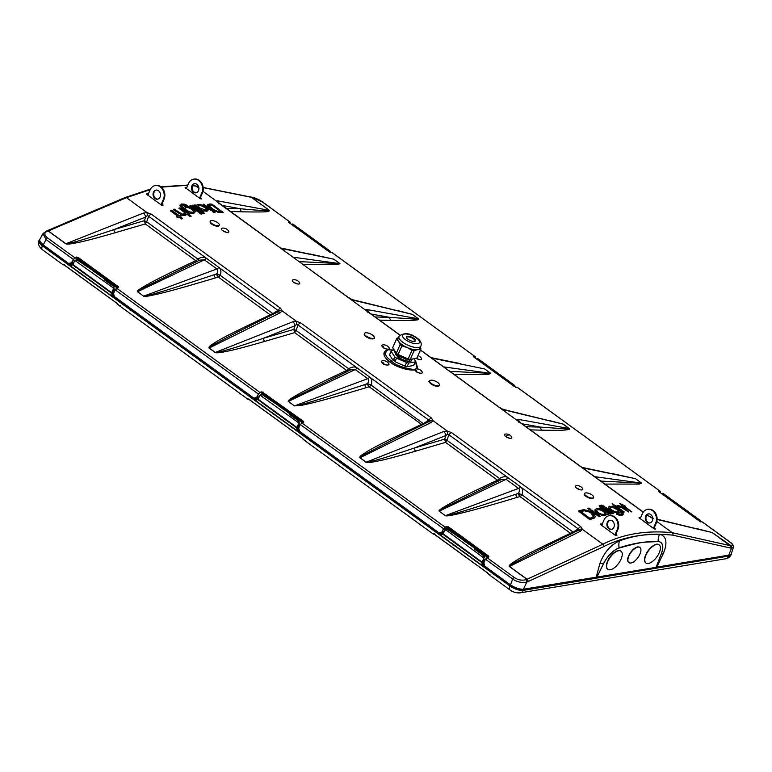 <?xml version="1.0" encoding="UTF-8"?>
<svg xmlns="http://www.w3.org/2000/svg" width="772" height="772" viewBox="0 0 772 772"><rect width="100%" height="100%" fill="white"/><g stroke="black" fill="none" stroke-linecap="round" stroke-linejoin="round"><path stroke-width="1.16" d="M672.73 535.15A1.843 1.583 -79.6 0 0 672.267 532.719L656.837 521.486M652.736 518.504L647.853 515.532A4.613 2.133 -54 0 1 648.326 515.715L647.081 514.818M643.23 512.164L498.442 406.834A4.613 2.133 -54 0 1 498.915 407.018L420.499 349.977M368.543 312.168A4.613 4.082 100.2 0 0 366.854 309.514L365.793 309.755A4.613 4.487 -9.4 0 1 367.655 311.685L347.583 297.075A4.613 2.133 -54 0 1 348.047 297.268L217.916 202.525L218.544 203.769M347.583 297.075L202.988 191.302M198.886 188.32L195.905 186.149L198.558 186.689M150.53 189.063L125.344 197.449A1.843 1.283 67.9 0 1 126.483 197.661L150.222 189.661M161.396 187.142L187.75 185.261M192.537 185.685L195.905 186.149A1.843 1.612 101.4 0 0 195.345 185.907L198.51 186.544M43.058 233.511L39.739 239.523L39.777 241.279L43.058 244.84L68.679 263.474L71.4 262.769L74.72 257.694L73.736 259.488L73.205 259.296L46.002 239.513L43.058 233.511L47.063 230.78A1.843 1.332 70 0 1 48.192 231.002L65.774 243.798A3.464 1.602 126 0 0 65.909 243.74L48.327 230.953L126.483 197.661L146.941 212.561L151.206 214.114A4.613 2.133 126 0 0 148.591 216.276L206.317 258.215C204.194 256.719 201.444 256.951 198.037 258.919L197.844 259.035A3.464 1.602 -54 0 1 195.808 260.695L145.271 223.928L146.776 221.612A2.306 0.55 18.8 0 1 144.393 220.686L145.271 223.928L115.414 232.671A3.464 2.384 73.7 0 1 113.87 229.622L145.628 217.067L147.23 215.61L148.591 216.276L146.776 221.612M151.206 214.114L280.535 308.192L282.098 310.875L296.361 321.258L300.626 322.821A4.613 2.133 126 0 0 298.011 324.983L357.156 367.954C355.043 366.459 352.283 366.7 348.886 368.659L348.693 368.784A3.464 1.602 -54 0 1 346.657 370.435L294.692 332.635L296.197 330.31A2.306 0.55 18.8 0 1 293.814 329.393L294.692 332.635L264.835 341.378A3.464 2.384 73.7 0 1 263.291 338.329L295.049 325.765L296.651 324.317L298.011 324.983L296.197 330.31M300.626 322.821L431.394 417.951L432.957 420.624L447.22 431.017L451.485 432.571A4.613 2.133 126 0 0 448.87 434.732L508.005 477.704C505.892 476.208 503.132 476.44 499.735 478.399L499.542 478.524A3.464 1.602 -54 0 1 497.506 480.184L445.55 442.385L447.056 440.069A2.306 0.55 18.8 0 1 444.672 439.143L445.55 442.385L415.693 451.128A3.464 2.384 73.7 0 1 414.149 448.088L445.907 435.524L447.509 434.067L448.87 434.732L447.056 440.069M451.485 432.571L580.814 526.658L582.377 529.331L602.845 544.231L527.083 579.251L509.501 566.465A3.464 1.602 -54 0 1 509.366 566.513L526.948 579.309A1.843 1.351 68.7 0 1 527.816 581.683L528.029 581.596A1.843 1.293 -114.8 0 0 527.083 579.251M657.117 519.189L712.151 532.564L730.061 545.592L672.267 532.719C646.415 530.084 623.274 533.925 602.845 544.231A1.843 1.293 -114.8 0 1 603.791 546.576L528.029 581.596M418.038 369.026L414.969 360.186M390.207 362.232C394 365.021 405.705 371.207 415.558 369.836C403.495 369.093 395.1 366.526 390.381 362.145C390.516 361.788 378.029 354.724 387.949 349.745C378.434 352.63 388.605 361.576 390.207 362.232L390.381 362.145A4.613 2.123 -54.1 0 1 391.935 361.421C392.147 360.833 380.876 355.516 387.949 349.745L394.067 350.054M394.174 350.034L387.949 349.745L393.17 350.208M367.675 337.596L370.319 338.889A276.646 127.824 -54 0 1 374.661 338.165L374.304 337.325M429.637 381.32A276.646 127.824 126 0 0 428.836 381.464L430.023 382.96M622.155 505.843L621.19 505.853L621.971 506.528L623.631 506.808L631.467 511.894M620.177 503.788L621.885 505.535M624.442 506.664L625.098 506.355M612.553 504.048L623.216 512.376L623.901 512.174M617.465 505.843L616.471 506.567M617.745 506.905L620.717 507.107L628.688 511.933M622.029 515.484L619.231 515.223L616.51 513.612L621.016 514.393L621.933 513.448L620.331 511.691L618.932 512.83L614.975 512.232L610.642 510.002L608.442 507.484L609.706 506.191L613.335 506.818L612.746 506.027L613.643 506.104L623.4 513.959L622.029 515.484L623.265 514.268M617.098 513.814L616.471 514.133L619.231 515.223M608.423 506.982L608.297 507.802L610.498 510.311L614.84 512.54L618.797 513.148L620.206 512.01L621.846 514.084M604.891 507.349L604.341 507.619L612.688 513.689L613.47 513.448M591.323 510.292L590.725 510.649L599.072 516.729L599.95 516.4M588.486 508.237L587.888 508.594L589.297 509.617L590.184 509.298M578.682 511.189L589.663 519.595L594.43 518.041L595.077 517.086M595.087 509.578L594.913 510.475L597.074 513.148L601.427 515.233L605.46 515.532L606.792 514.113L608.645 514.335M600.047 508.237L599.468 508.352L599.815 508.767M602.063 505.293L601.504 505.563L603.115 506.731L603.704 506.336M599.641 505.708L599.072 505.998L610.247 514.133L611.057 513.872M195.2 205.101L194.669 205.342L203.017 211.412L203.75 211.19M196.715 205.072L196.599 205.748M203.383 210.688L206.886 211.296L208.15 210.109M192.865 205.41L192.315 205.67L203.49 213.796L204.262 213.564M190.462 205.777L189.902 206.047L198.25 212.126L199.041 211.875M200.237 212.889L199.678 213.159L201.087 214.182L201.868 213.931M207.793 204.445L207.33 205.005L208.073 206.529L213.4 210.438L218.746 212.512L222.761 212.435M203.354 204.397L211.181 210.65L211.846 210.466M213.12 211.509L212.599 211.692L214.008 212.715L214.684 212.522M180.059 216.671L181.073 216.092M177.589 216.266L176.479 216.623L177.232 217.357L178.718 217.086L181.526 218.949L182.453 218.592M170.969 210.418L170.351 210.814L177.512 216.025M174.163 209.473L173.565 209.849L181.96 215.205L185.348 215.33L186.959 214.211L190.115 216.507L190.964 216.208M179.519 208.044L178.94 208.382L184.518 212.503L185.174 213.998M180.117 204.985L180.001 205.863L182.597 208.701L189.7 213.863L190.53 213.574M181.516 206.288L182.53 205.13L186.94 205.458M183.611 207.224L183.495 208.17M190.095 212.985L193.84 213.323L195.181 211.846M616.625 535.556L615.863 534.089M602.401 524.294C600.751 523.628 600.23 523.792 600.848 524.786L615.081 535.131C616.731 535.797 617.253 535.633 616.635 534.649L616.741 535.527M638.975 517.732L653.623 528.511C655.206 529.341 655.65 529.341 654.955 528.521L654.164 527.952M639.39 518.166C638.695 517.337 639.139 517.337 640.721 518.166M655.129 529.158L654.955 528.521L655.293 529.138M576.53 488.087L580.612 489.892M505.554 436.45L509.636 438.264M293.476 282.166L297.567 283.971M222.51 230.529L226.592 232.343M146.67 194.255L161.232 204.947C162.882 205.613 163.403 205.448 162.786 204.464L162.014 203.905M146.998 194.602C146.381 193.608 146.892 193.444 148.552 194.11M162.776 205.371L162.786 204.464L162.882 205.342M185.116 187.548L199.765 198.327C201.357 199.157 201.801 199.157 201.106 198.336L200.315 197.767M185.541 187.982C184.846 187.152 185.29 187.152 186.872 187.982M416.446 370.483C415.722 371.708 416.948 372.596 420.122 373.156L420.18 373.156M383.105 362.329C382.246 363.834 383.472 364.731 386.801 365.011L386.926 364.973M383.385 346.425C382.651 347.651 383.877 348.539 387.062 349.108L387.11 349.098M417.999 355.631A6.379 6.379 0 0 1 421.358 358.218A4.034 1.525 -156.2 0 1 420.383 359.646A4.034 1.525 -156.2 0 1 416.262 358.401L419.582 359.598M582.377 529.331L580.612 531.165A4.613 3.271 -116.4 0 0 577.524 530.731L538.557 550.069L512.579 563.84L509.501 566.465L580.612 531.165M143.389 213.091A4.613 3.107 68.4 0 1 145.628 217.067L144.393 220.686L113.87 229.622C83.994 239.6 79.391 240.661 73.765 242.263L65.909 243.74L143.389 213.091L146.941 212.561A4.613 1.361 95.2 0 1 147.22 215.61M203.19 187.48L250.746 197.043A1.843 1.612 101.4 0 1 251.305 197.294L269.216 210.322C266.697 210.553 274.88 211.798 240.459 208.768A3.464 3.078 -88.2 0 0 241.897 211.827L230.114 211.46M218.244 202.988A4.613 4.487 -9.3 0 0 216.382 201.058L217.463 200.816A4.613 4.082 100.4 0 1 219.142 203.48M652.716 518.224L651.8 517.819A4.613 1.959 -65.4 0 0 651.491 517.568L648.326 515.715M412.306 314.358A3.464 1.602 -54 0 1 412.2 314.349L418.308 318.788A3.464 1.602 126 0 0 418.414 318.807L412.306 314.358L397.435 310.508M354.367 300.433L351.53 299.372A4.613 1.959 -65.4 0 0 351.221 299.111L353.142 299.854A4.613 3.918 -76.5 0 1 354.367 300.433L412.2 314.349L353.142 299.854M563.164 424.118A3.464 1.602 -54 0 1 563.058 424.098L569.167 428.537A3.464 1.602 126 0 0 569.273 428.557L563.164 424.118L548.303 420.267M518.514 421.435A4.613 4.487 -9.4 0 0 516.651 419.505L517.713 419.264A4.613 4.082 100.2 0 1 519.402 421.927M505.235 410.183L502.389 409.121A4.613 1.959 -65.4 0 0 502.08 408.87L504 409.604A4.613 3.918 -76.5 0 1 505.235 410.183L563.058 424.098L504 409.604M366.053 462.254A3.464 1.602 126 0 0 366.189 462.196L360.08 457.757A3.464 1.602 -54 0 1 359.945 457.815L366.053 462.254C366.903 462.814 369.807 462.621 374.748 461.675C380.606 460.45 385.566 459.822 415.693 451.128M431.394 417.951A4.613 2.133 126 0 0 428.778 420.113L429.464 420.904A4.613 3.831 -169.4 0 1 432.957 420.624L431.191 422.467A4.613 3.271 -116.4 0 0 428.113 422.023M443.668 431.548A4.613 3.107 68.4 0 1 445.907 435.524L444.672 439.143L414.149 448.088C384.273 458.057 379.67 459.118 374.044 460.72L366.189 462.196L443.668 431.548L447.22 431.017A4.613 1.361 95.2 0 1 447.499 434.067M280.535 308.192A4.613 2.133 126 0 0 277.92 310.363L278.595 311.155A4.613 3.831 -169.4 0 1 282.098 310.865L280.332 312.708A4.613 3.271 -116.4 0 0 277.245 312.264L238.278 331.613L212.3 345.373L209.222 347.998A3.464 1.602 -54 0 1 209.087 348.056L215.195 352.505C216.044 353.055 218.939 352.862 223.89 351.926C229.747 350.691 234.707 350.063 264.835 341.378M215.195 352.505A3.464 1.602 126 0 0 215.33 352.447L292.81 321.789L296.361 321.258A4.613 1.361 95.2 0 1 296.641 324.317M292.81 321.789A4.613 3.107 68.4 0 1 295.049 325.765L293.814 329.393L263.291 338.329C233.405 348.307 228.811 349.369 223.185 350.97L215.33 352.447L209.222 347.998L280.332 312.708M181.516 204.04L184.373 204.146L187.249 205.4L182.665 204.812L181.642 205.97L183.205 207.832L184.749 206.375L188.783 206.79L193.135 208.98L195.316 211.538L193.975 213.014L190.221 212.667L190.79 213.516L189.835 213.545L182.742 208.382L180.146 205.555L181.516 204.04M622.164 515.175L619.366 514.905M610.758 506.924L609.87 507.908L611.549 509.819L614.908 511.585L617.851 512.087L618.642 511.122L616.992 509.269L613.663 507.484L610.758 506.924M192.923 212.281L193.869 211.152L192.209 209.193L188.831 207.475L185.83 207.118L184.942 208.286L186.544 210.254L189.922 211.924L192.923 212.281M415.548 360.765L417.951 369.006M415.558 369.836C403.476 368.012 395.602 365.204 391.935 361.421M415.413 361.499L417.208 368.91M518.398 493.482A3.464 0.84 -161.5 0 0 521.997 494.862L522.065 494.649C523.02 491.243 522.692 488.782 521.081 487.267L520.531 486.814A3.464 1.602 -54 0 1 518.581 488.425L506.075 479.325L501.424 479.624L444.575 507.571L439.239 511.218L445.328 515.667L518.581 488.425C519.817 489.38 519.778 491.002 518.466 493.269L515.725 494.292C467.079 510.388 458.616 512.483 452.488 514.229L445.328 515.696C445.946 516.13 448.522 515.879 453.058 514.953C459.408 513.515 468.382 512.029 517.288 497.332A3.464 2.403 -106.8 0 1 515.725 494.292L518.398 493.482A3.464 2.403 -106.8 0 0 519.961 496.521L517.288 497.332M580.814 526.658A4.613 2.133 126 0 0 578.199 528.82L578.875 529.611L577.118 530.982M573.702 532.622L573.345 531.947L570.498 533.288L571.714 533.616M582.377 529.322A4.613 3.831 -169.4 0 0 578.875 529.602M547.975 545.447L538.557 550.069L547.637 545.65M573.133 532.062L521.997 494.862A3.464 1.602 -54 0 1 519.961 496.521L570.498 533.288L545.215 545.36C515.58 559.729 515.435 561.119 511.952 563.222C509.752 564.689 508.883 565.789 509.366 566.513M299.893 425.401L298.735 428.161L299.825 425.169L301.881 422.959L303.685 422.284L303.637 421.493L303.29 421.84L262.76 392.35L303.637 421.493M263.098 392.002L259.884 392.408L258.369 394.01L257.095 397.696L253.93 398.526L114.449 297.046L113.494 293.225L114.372 296.718L253.853 398.188L256.565 397.483L257.964 394.897M113.561 293.447L115.163 289.818L118.512 287.56L118.463 286.779L77.586 257.636L74.913 258.244M68.679 263.474L43.145 245.178L46.002 239.513A1.843 0.849 -54 0 1 47.536 237.921L74.72 257.694L77.933 257.279L118.463 286.779M47.536 237.921C44.12 234.929 43.985 232.758 47.131 231.388L48.192 231.002M65.774 243.798C66.624 244.357 69.528 244.164 74.469 243.219C80.327 241.983 85.287 241.356 115.414 232.671M220.377 275.16A3.464 0.84 18.5 0 1 216.768 273.79L214.027 274.803L216.7 273.992A3.464 0.84 -161.5 0 0 220.3 275.372L220.377 275.16C221.323 271.754 220.995 269.293 219.383 267.778L206.317 258.215A3.464 1.602 -54 0 1 204.377 259.836L199.726 260.135L142.878 288.081L137.455 291.71C136.769 291.227 138.68 289.635 143.187 286.933C149.102 283.613 154.188 280.149 193.502 261.766L195.808 260.695A3.464 2.615 65.1 0 0 197.545 261.177M137.532 291.739L143.631 296.178L216.893 268.936L204.377 259.836L137.532 291.739M215.591 277.843C166.694 292.54 157.72 294.035 151.37 295.464C146.825 296.39 144.248 296.641 143.64 296.207L150.791 294.75C156.919 292.993 165.391 290.899 214.027 274.803A3.464 2.403 -106.8 0 0 215.591 277.843L218.264 277.032A3.464 1.602 -54 0 0 220.3 275.372L272.854 313.606L270.219 314.831L271.435 315.15M216.7 273.992A3.464 2.403 -106.8 0 0 218.264 277.032L270.219 314.831L244.936 326.903C215.301 341.272 215.156 342.662 211.673 344.766C209.473 346.232 208.604 347.332 209.087 348.056M371.226 384.91A3.464 0.84 18.5 0 1 367.617 383.53L364.876 384.553L367.549 383.742A3.464 0.84 -161.5 0 0 371.149 385.122L371.226 384.91C372.172 381.503 371.843 379.042 370.232 377.527L357.156 367.954A3.464 1.602 -54 0 1 355.226 369.576L288.303 401.45C287.618 400.967 289.529 399.375 294.035 396.683C299.951 393.353 305.036 389.899 344.351 371.515L346.657 370.435A3.464 2.615 65.1 0 0 348.394 370.927M367.617 383.53C368.929 381.252 368.977 379.641 367.733 378.676L355.226 369.576L350.575 369.885L293.727 397.831L288.4 401.469L294.479 405.918M294.499 405.908L301.64 404.489C307.767 402.743 316.231 400.649 364.876 384.553A3.464 2.403 -106.8 0 0 366.439 387.583C317.533 402.28 308.559 403.775 302.209 405.203L294.499 405.908L367.733 378.676A3.464 1.602 -54 0 0 369.682 377.064M424.291 423.915L423.925 423.239L395.795 436.653C366.16 451.022 366.015 452.411 362.541 454.515C360.331 455.982 359.462 457.082 359.945 457.815M520.531 486.814L508.005 477.704A3.464 1.602 -54 0 1 506.075 479.325L439.143 511.199C438.457 510.707 440.368 509.115 444.884 506.422C450.8 503.103 455.876 499.638 495.19 481.255L497.506 480.184A3.464 2.615 65.1 0 0 499.233 480.666M526.948 579.309L525.906 579.714C521.776 580.718 517.887 579.965 514.229 577.446L487.045 557.673L485.501 559.246L488.464 556.554L447.924 527.064L448.271 526.716L488.801 556.207L488.85 556.998L486.64 557.789M448.271 526.716L445.058 527.122L443.543 528.723L441.738 532.197L442.26 532.41L439.094 533.24L299.613 431.76L298.658 427.939M497.014 481.728A3.464 2.615 65.1 0 1 495.19 481.255M429.464 420.904L427.698 422.274M398.555 436.74L428.142 422.004M398.217 436.952L363.158 455.133L360.08 457.757L431.191 422.467M273.423 314.165L273.066 313.48L273.066 314.339M278.595 311.155L276.839 312.525M247.696 326.99L238.278 331.613L247.358 327.193M216.768 273.79C218.09 271.512 218.129 269.891 216.893 268.936A3.464 1.602 -54 0 0 218.833 267.324M518.543 421.454A4.613 2.133 -54 0 1 519.006 421.637L518.186 420.972L518.823 422.226M530.316 429.869L542.031 430.178A3.464 3.078 91.5 0 1 540.583 427.119L566.783 428.942L569.167 428.537L517.713 419.264M399.848 335.106L367.684 311.695A4.613 2.133 -54 0 1 368.147 311.888L367.327 311.222L367.964 312.467M379.457 320.119L391.172 320.428A3.464 3.078 91.5 0 1 389.725 317.369L415.925 319.183L418.308 318.788L366.854 309.514M423.934 424.098L371.149 385.122A3.464 1.602 -54 0 1 369.113 386.772L366.439 387.583M367.549 383.742A3.464 2.403 -106.8 0 0 369.113 386.772L422.294 424.909M346.165 371.988A3.464 2.615 65.1 0 1 344.351 371.515M195.316 262.239A3.464 2.615 65.1 0 1 193.502 261.766M217.463 200.816L269.216 210.322A3.464 1.602 126 0 0 269.322 210.331C267.373 211.19 276.154 212.368 241.897 211.827M660.581 492.739L660.301 491.426L658.854 491.281L659.047 491.764L699.586 521.254L702.288 521.978L729.472 541.751C732.985 544.53 733.496 545.852 731.016 545.707L712.257 532.583A3.464 1.602 -54 0 1 712.151 532.564L657.107 519.469M697.299 528.743L712.257 532.583M604.823 484.073L639.255 484.092L641.619 483.118M611.733 473.477L635.481 478.65L641.59 483.108L600.722 481.091M542.031 430.178C565.114 430.67 564.988 429.898 567.623 429.714C569.273 429.512 569.823 429.126 569.273 428.557M453.975 374.333L488.415 374.343L490.77 373.378L484.662 368.929L431.635 358.073M431.008 357.619L460.894 363.737M391.172 320.428C414.255 320.92 414.13 320.139 416.764 319.955C418.414 319.762 418.964 319.376 418.414 318.807M303.126 264.584L337.567 264.603L339.931 263.628L333.813 259.189L280.159 247.87M280.786 248.333L333.813 259.189L310.045 253.988M269.322 210.331L251.411 197.304A1.843 1.592 -84.9 0 0 250.726 197.043L251.537 197.111A1.843 1.592 95.1 0 1 252.232 197.381L262.779 202.225L289.963 221.998L263.001 202.303A1.843 0.849 126 0 0 262.779 202.225M332.307 252.811L329.239 251.826L288.709 222.336L288.516 221.853L289.963 221.998L290.262 223.465M475.369 358.131L475.137 356.712L473.69 356.567L473.873 357.05L514.413 386.54L517.481 387.525M582.484 467.813L635.501 478.679L581.847 467.359M449.873 371.342L490.741 373.368L443.784 366.912M299.025 261.602L339.902 263.628L292.935 257.173M500.497 480.068L499.735 478.399M522.065 494.649A3.464 0.84 18.5 0 1 518.466 493.269M349.648 370.319L348.886 368.659M198.809 260.579L198.037 258.919M444.682 439.779A2.306 0.695 -170.1 0 0 446.998 440.301L499.542 478.524L500.304 480.155M293.823 330.02A2.306 0.695 -170.1 0 0 296.139 330.541L348.693 368.784L349.455 370.415M146.719 221.834L197.844 259.035L198.607 260.675M545.215 545.36A3.464 2.625 -115.5 0 0 547.126 545.823M395.795 436.653A3.464 2.625 -115.5 0 0 397.705 437.116M244.936 326.903A3.464 2.625 -115.5 0 0 246.847 327.357M298.735 428.161L299.536 431.432L439.017 532.902L441.738 532.197M656.316 567.295L596.93 577.089L603.607 563.435C607.738 555.57 612.91 550.368 619.105 547.84C632.075 543.498 645.083 541.336 658.14 541.365C662.974 542.243 664.036 546.412 661.314 553.871L656.113 567.275L661.247 553.9A18.074 8.347 126 0 0 658.091 541.577C641.918 542.475 645.112 540.931 619.086 548.043A18.074 8.347 126 0 0 603.704 563.444L596.93 577.089L523.387 589.335C519.479 589.634 515.156 588.225 510.398 585.118L484.787 566.474L483.832 562.653L484.999 559.883L483.899 562.875L484.71 566.146L510.321 584.78C515.281 588.013 519.788 589.48 523.85 589.181L596.235 577.176L599.786 563.772C603.878 552.781 610.411 545.138 619.405 540.873C632.722 536.067 646.106 533.848 659.577 534.205C666.41 536.125 667.712 542.465 663.476 553.215L656.779 567.13L729.887 554.952L731.267 553.775L733.39 547.454L731.518 548.139L728.7 555.29L596.881 577.167M485.067 560.115L485.501 559.246L512.695 579.039A1.843 0.849 -54 0 1 514.229 577.446M517.337 387.341L660.523 491.513L517.124 387.264M332.163 252.627L475.359 356.799L331.95 252.55M288.863 222.442L290.069 222.568L290.282 223.581L289.963 221.998L290.195 223.417M730.061 545.592A1.843 1.592 102.6 0 1 730.495 548.024L730.659 548.043A1.843 1.573 -83.8 0 0 730.167 545.611M730.495 548.024L672.721 535.15C647.042 532.535 624.056 536.347 603.781 546.576M527.816 581.683L526.784 582.088C521.862 583.072 517.163 582.049 512.695 579.039L510.398 585.118M192.624 185.512L195.287 185.898A1.843 1.612 101.4 0 1 195.345 185.907M48.327 230.953A1.843 1.264 -113.1 0 0 47.188 230.731A1.843 1.264 -113.1 0 0 47.131 230.76M640.528 518.35C639.197 517.626 638.82 517.616 639.419 518.302M729.636 555.029L728.7 555.29M43.145 245.178L39.893 241.52M72.8 260.183L73.33 260.386L71.921 262.982L68.756 263.812M71.4 262.769L71.921 262.982M256.565 397.483L257.095 397.696M76.515 257.008L118.145 287.705M488.85 556.998L446.486 526.581M186.679 188.165C185.348 187.442 184.971 187.432 185.56 188.117M148.388 194.283C146.979 193.733 146.526 193.878 147.047 194.737M661.247 553.9L661.314 553.871A13.828 4.063 -157.4 0 1 663.476 553.215M603.704 563.444L603.607 563.435A13.828 5.539 18.4 0 0 599.786 563.772M596.785 577.138L595.772 577.331M217.926 211.962L218.65 212.493M654.405 528.955L655.061 528.965M445.676 526.89L446.409 527.228M446.795 527.517L487.808 557.355M260.434 392.205L302.663 422.66M76.061 257.8L117.469 287.927M302.421 422.747L260.434 392.195M256.516 398.429L258.379 397.773M298.754 425.661L299.42 426.144M487.566 557.442L446.698 527.71M446.168 527.324L445.598 526.909M441.69 533.143L443.553 532.487M117.228 288.014L75.83 257.896M71.352 263.715L73.687 262.663M483.919 560.375L484.584 560.858M113.581 290.947L114.372 291.517M208.778 205.999L210.129 205.082L212.107 205.265L220.84 211.615M76.322 257.703L117.72 287.821M446.1 526.726L446.66 527.131M446.892 527.305L488.068 557.259M303.319 422.419L261.312 391.867M260.926 392.012L302.923 422.564M631.882 511.894L623.776 506.49L622.107 506.22L621.335 505.544L622.251 505.39L619.771 503.479L624.751 505.699L625.523 506.364L624.616 506.5L631.882 511.894M624.799 508.68L628.543 511.933L620.852 506.789L617.88 506.596L618.633 507.889L624.21 511.99L623.351 512.058L612.148 503.778L616.21 506.171L617.61 505.535L620.736 506.22L624.799 508.68M604.447 507.136L605.393 507.156L613.769 513.39L612.823 513.37L604.447 507.136M591.825 510.08L600.191 516.343L599.207 516.41L590.869 510.34L591.825 510.08M588.997 508.024L590.426 509.231L588.042 508.285L588.997 508.024M592.471 518.61L589.808 519.276L578.614 510.948L583.642 509.626L589.316 510.929L594.643 514.847L595.202 516.767L592.471 518.61M580.698 511.421L589.712 518.166L592.008 517.626L593.764 515.812L591.294 512.946L588.833 511.518L584.394 510.475L580.698 511.421M608.925 514.277L606.927 513.785L605.595 515.223L601.552 514.924L597.219 512.84L595.058 510.167L596.515 508.545L600.162 508.864L599.612 508.044L600.191 507.928L608.925 514.277M598.252 512.618L601.571 514.21L604.582 514.461L605.489 513.255L603.762 511.218L600.5 509.626L597.518 509.298L596.524 510.543L598.252 512.618M603.25 506.413L601.62 505.081L604.158 506.258L603.25 506.413M600.143 505.515L611.337 513.814L610.382 513.814L599.217 505.689L600.143 505.515M203.364 210.505L204.069 211.152L203.161 211.094L194.785 204.86L196.744 205.448L197.941 204.31L201.781 205.043L206.028 207.34L208.286 209.801L207.021 210.978L203.364 210.505M206.018 210.225L206.877 209.299L205.082 207.369L201.83 205.622L198.954 205.062L198.153 206.037L199.919 207.996L206.018 210.225M203.634 213.477L192.431 205.188L193.367 205.227L204.532 213.352L203.634 213.477M198.385 211.808L190.018 205.564L190.964 205.593L199.301 211.653L198.385 211.808M201.222 213.863L199.784 212.676L202.129 213.719L201.222 213.863M209.704 203.991L211.991 204.194L223.204 212.454L216.768 211.586L210.544 208.266L207.475 204.696L209.704 203.991M218.09 211.441L221.226 211.489L212.242 204.947L210.254 204.773L208.903 205.68L213.921 209.781L218.09 211.441M203.837 204.233L212.223 210.447L202.978 204.271L203.837 204.233M213.612 211.335L215.05 212.503L212.744 211.383L213.612 211.335M179.065 215.542L181.275 215.832L180.214 216.556L182.665 218.524L181.671 218.63L179.229 216.864L177.367 217.038L176.624 216.314L177.714 215.755L170.477 210.312L171.48 210.206L179.065 215.542M177.956 212.618L173.71 209.53L174.298 209.164L182.067 214.133L185.319 213.69L184.653 212.194L179.085 208.064L180.021 207.832L191.215 216.141L190.25 216.189L187.094 213.892L185.483 215.012L182.105 214.886L177.956 212.618M445.251 527.672L447.046 526.986L446.255 528.637L443.668 529.814L445.251 527.672M659.201 491.87L660.407 491.996L660.62 493.009M118.087 287.724L116.302 288.361L114.854 290.426M198.018 206.346L198.819 205.381L201.695 205.941L204.937 207.678L206.78 209.955M184.817 208.604L185.695 207.436L188.696 207.793L192.064 209.511L193.743 211.866M596.389 510.852L597.383 509.617L600.355 509.945L603.617 511.527L605.364 514.056M609.745 508.227L610.623 507.243L613.528 507.802L616.857 509.578L618.536 511.807M580.573 511.73L584.259 510.784L588.698 511.836L591.149 513.255L593.6 516.651M640.162 518.726L642.401 513.641A9.225 7.402 80.6 0 1 647.505 509.356A9.225 7.402 80.6 0 1 654.965 513.457A9.225 7.402 80.6 0 1 655.621 523.262L656.277 523.155A9.225 7.402 80.6 0 0 655.611 513.351A9.225 7.402 80.6 0 0 648.152 509.25A9.225 7.402 80.6 0 0 647.833 509.317M653.382 528.347L655.621 523.262M645.701 516.053A4.613 3.706 80.6 0 1 648.258 513.911A4.613 3.706 80.6 0 1 651.983 515.957A4.613 3.706 80.6 0 1 652.321 520.859A4.613 3.706 80.6 0 1 649.763 523.001A4.613 3.706 80.6 0 1 646.039 520.955A4.613 3.706 80.6 0 1 645.701 516.053M653.845 528.666L656.277 523.155M650.092 522.933A4.613 3.706 80.6 0 1 646.589 520.675A4.613 3.706 80.6 0 1 646.357 515.937A4.613 3.706 80.6 0 1 648.586 513.872M601.639 525.356L603.993 520.01A9.225 7.402 80.6 0 1 609.098 515.725A9.225 7.402 80.6 0 1 616.558 519.826A9.225 7.402 80.6 0 1 617.224 529.631L614.869 534.977M607.303 522.412A4.613 3.706 80.6 0 1 609.851 520.27A4.613 3.706 80.6 0 1 613.586 522.326A4.613 3.706 80.6 0 1 613.914 527.228A4.613 3.706 80.6 0 1 611.366 529.37A4.613 3.706 80.6 0 1 607.632 527.324A4.613 3.706 80.6 0 1 607.303 522.412M609.426 515.677A9.225 7.402 80.6 0 1 609.755 515.619A9.225 7.402 80.6 0 1 617.214 519.72A9.225 7.402 80.6 0 1 617.87 529.524L615.332 535.295M611.685 529.303A4.613 3.706 80.6 0 1 608.191 527.035A4.613 3.706 80.6 0 1 607.95 522.306A4.613 3.706 80.6 0 1 610.179 520.241M186.313 188.542L188.551 183.456A9.225 7.402 80.6 0 1 193.656 179.172A9.225 7.402 80.6 0 1 201.116 183.273A9.225 7.402 80.6 0 1 201.772 193.077L202.428 192.971A9.225 7.402 80.6 0 0 201.762 183.167A9.225 7.402 80.6 0 0 194.303 179.065A9.225 7.402 80.6 0 0 193.984 179.133M199.533 198.163L201.772 193.077M191.852 185.869A4.613 3.706 80.6 0 1 194.409 183.726A4.613 3.706 80.6 0 1 198.134 185.772A4.613 3.706 80.6 0 1 198.472 190.674A4.613 3.706 80.6 0 1 195.914 192.817A4.613 3.706 80.6 0 1 192.189 190.771A4.613 3.706 80.6 0 1 191.852 185.869M199.996 198.481L202.428 192.971M196.242 192.749A4.613 3.706 80.6 0 1 192.739 190.491A4.613 3.706 80.6 0 1 192.508 185.753A4.613 3.706 80.6 0 1 194.737 183.688M147.79 195.171L150.144 189.825A9.225 7.402 80.6 0 1 155.249 185.541A9.225 7.402 80.6 0 1 162.709 189.642A9.225 7.402 80.6 0 1 163.375 199.446L161.01 204.792M153.454 192.228A4.613 3.706 80.6 0 1 156.002 190.086A4.613 3.706 80.6 0 1 159.736 192.141A4.613 3.706 80.6 0 1 160.065 197.043A4.613 3.706 80.6 0 1 157.517 199.186A4.613 3.706 80.6 0 1 153.782 197.14A4.613 3.706 80.6 0 1 153.454 192.228M155.577 185.492A9.225 7.402 80.6 0 1 155.905 185.434A9.225 7.402 80.6 0 1 163.365 189.536A9.225 7.402 80.6 0 1 164.021 199.34L161.483 205.111M157.835 199.118A4.613 3.706 80.6 0 1 154.342 196.85A4.613 3.706 80.6 0 1 154.101 192.122A4.613 3.706 80.6 0 1 156.33 190.057M441.613 534.735L298.725 430.68M256.449 400.021L113.561 295.965M71.275 265.307L42.894 245.081A9.891 3.725 -156.2 0 1 39.555 240.497M730.601 554.605A9.891 3.725 -156.2 0 1 728.932 555.348L523.377 589.432A9.891 3.725 -156.2 0 1 510.466 585.244L483.899 565.393M249.636 399.23C247.937 398.834 248.015 398.999 249.877 399.713M298.938 431.287L297.22 429.145M298.098 429.782L298.088 427.283L299.189 424.6M255.291 399.529L255.928 400.002L255.831 399.442L255.146 398.95M689.869 514.181L690.072 513.718L699.779 521.389M661.961 493.877L671.679 500.343M319.531 244.753L319.733 244.29L329.441 251.962M291.623 224.449L301.341 230.915M504.695 379.467L504.898 379.004L514.606 386.675M476.787 359.163L486.514 365.629M434.81 533.944C433.102 533.548 433.179 533.713 435.041 534.427M483.841 565.461L483.253 561.997L484.362 559.314M482.384 563.859L483.272 564.506M64.472 264.516C62.764 264.12 62.841 264.285 64.703 264.999M113.503 296.033L112.915 292.569L114.015 289.886M112.046 294.431L112.934 295.078M440.455 534.243L441.101 534.716L440.995 534.156L440.31 533.664M70.117 264.815L70.763 265.288L70.657 264.728L69.972 264.236M249.153 395.92L249.974 396.113M248.98 395.003L248.7 395.592M123.124 304.236L123.366 303.618M123.491 303.705L123.24 304.313M434.318 530.634L435.147 530.827M434.144 529.717L433.874 530.306M308.289 438.95L308.53 438.332M308.655 438.419L308.404 439.027L308.665 438.428M349.803 468.353L348.799 468.411M39.671 239.638A10.354 3.899 23.8 0 0 39.025 240.439A10.354 3.899 23.8 0 0 42.441 245.535L510.012 585.697A10.354 3.899 23.8 0 0 523.522 590.088L729.077 556.004A10.354 3.899 23.8 0 0 731.084 554.865A10.354 3.899 23.8 0 0 731.238 553.852M249.288 399.558L249.173 399.471C247.243 398.931 247.426 399.056 249.703 399.848C247.426 399.056 247.243 398.931 249.173 399.471L302.084 437.965C303.357 439.615 304.457 440.407 305.355 440.339M434.462 534.272L434.346 534.185C432.416 533.645 432.59 533.77 434.868 534.562C432.59 533.77 432.416 533.645 434.346 534.185L487.248 572.679C488.531 574.329 489.622 575.121 490.529 575.053M64.124 264.844L64.008 264.757C62.078 264.217 62.252 264.342 64.53 265.134C62.252 264.342 62.078 264.217 64.008 264.757L116.91 303.251C118.193 304.901 119.284 305.693 120.191 305.625M329.451 250.659L320.216 243.933L318.923 244.29L312.592 239.687L313.355 239.021L308.559 235.528L307.275 235.817L300.945 231.204L302.238 230.857L292.955 224.102M320.168 243.894L302.238 230.857M330.078 252.28L329.499 250.697L330.397 252.463M330.474 252.405L330.31 251.865M292.077 224.584L292.945 224.102L291.295 224.218M291.44 224.324L292.945 224.102M291.816 224.411L292.646 223.986M329.567 250.852L330.484 252.56M514.615 385.373L505.38 378.647L504.097 379.004L497.766 374.401L498.519 373.735L493.723 370.242L492.449 370.531L486.119 365.918L487.412 365.571L478.119 358.816L476.469 358.932M505.38 378.647L487.412 365.571M515.242 386.994L514.673 385.411L515.561 387.177M515.638 387.119L515.474 386.579M477.241 359.298L478.109 358.806L476.72 358.951L477.81 358.7M514.741 385.566L515.657 387.274M699.789 520.087L690.554 513.361L689.271 513.718L682.931 509.115L683.693 508.449L678.897 504.956L677.623 505.245L671.283 500.642L672.576 500.285L663.293 493.53L661.633 493.646M690.554 513.361L672.576 500.285M700.416 521.708L699.847 520.125L700.735 521.891M700.812 521.833L700.648 521.293M662.415 494.012L663.273 493.52L661.893 493.665L662.984 493.414M699.914 520.28L700.831 521.988M69.663 265.336L71.014 265.607L72.5 264.767L111.486 293.138L112.442 296.467M111.486 293.138L112.297 292.916L112.384 295.425L111.612 295.145M104.442 279.628L105.59 280.458L105.436 279.696L104.278 279.744L113.822 286.499L113.725 289.934L112.297 292.916M113.87 286.624L114.188 289.857L113.088 289.693L111.66 292.665L72.761 264.352L75.038 260.579L77.007 259.903L93.644 271.049M113.561 286.499L113.088 289.693M105.04 279.406L98.97 274.919M98.604 274.842L93.277 270.972M93.866 271.619L93.441 270.972M114.044 288.448L75.038 260.579L77.007 259.903M71.014 265.607L70.763 265.143L72.674 264.092L72.5 264.767M76.042 259.788L76.949 259.749L76.042 259.788M75.106 260.125L74.469 261.119M254.837 400.05L256.188 400.321L257.665 399.481L296.66 427.852L297.616 431.181M296.66 427.852L297.461 427.63L297.548 430.139L296.786 429.859M289.616 414.342L290.764 415.172L290.6 414.41L289.442 414.458L298.996 421.213L298.889 424.648L297.461 427.63M299.034 421.338L299.353 424.571L298.262 424.407L296.834 427.379L257.925 399.076L260.212 395.293L262.181 394.617L278.817 405.763M298.735 421.213L298.262 424.407M290.214 414.12L284.135 409.633M283.778 409.556L278.451 405.686M279.039 406.333L278.615 405.686M299.208 423.162L260.212 395.293L262.181 394.617M256.188 400.321L255.937 399.857L257.838 398.806L259.44 396.161M257.838 398.806L257.665 399.481M259.353 395.882L260.27 394.839M440.001 534.764L441.352 535.035L442.838 534.195L481.834 562.566L482.78 565.895M441.352 535.035L441.101 534.571L443.012 533.52L442.838 534.195M443.012 533.52L444.527 530.596L447.345 529.331L463.982 540.477M474.78 549.056L475.928 549.886L475.774 549.124L474.616 549.172L483.899 555.927L483.426 559.121L482.008 562.084L443.099 533.79L444.604 530.875M475.388 548.834L469.308 544.347M468.942 544.27L463.615 540.4M464.204 541.047L463.779 540.4M444.527 530.596L445.444 529.553L483.706 557.886L484.382 557.876L484.208 556.052L484.382 557.876M446.505 529.196L447.345 529.331M445.444 529.553L446.612 529.177M481.834 562.566L482.635 562.344L482.722 564.853L481.95 564.573M355.014 472.618L355.159 473.342L355.014 472.618M433.497 530.036L433.777 529.447M348.606 468.276L349.6 468.208M202.447 361.943L203.084 361.614M123.501 303.714L123.259 304.332M248.333 395.322L248.603 394.733M208.855 366.295L209.009 367.009L208.855 366.295M42.846 245.033A5.356 2.017 23.8 0 0 43.28 246.143M56.298 255.619L57.273 255.561M518.63 589.683A5.356 2.017 23.8 0 0 518.9 589.644L520.444 589.393M501.163 578.942L501.308 579.666L501.163 578.942M727.349 555.618A7.479 2.818 -156.2 0 1 727.321 556.294M727.137 556.322L727.214 555.637M40.636 244.01A7.479 2.818 -156.2 0 1 41.167 243.614M41.225 243.672L40.733 244.106M520.685 589.422L518.832 589.731M57.504 255.706L56.491 255.764M495.952 574.686L494.948 574.744M493.742 573.384L493.096 572.612M63.227 260.656L63.989 260.425M63.159 260.608L63.439 260.019M63.198 259.846L62.947 260.453M493.839 573.142L493.597 573.76M493.81 573.914L494.07 573.316M228.58 231.002A4.034 1.525 -156.2 0 1 227.248 232.42A4.034 1.525 -156.2 0 1 222.693 230.674A4.034 1.525 -156.2 0 1 222.172 228.174A6.379 6.379 0 0 1 228.58 231.002M639.785 547.416A9.36 4.323 126 0 0 628.649 555.792A9.36 4.323 126 0 0 628.784 562.537M628.91 555.985A9.36 4.323 -54 0 1 637.913 547.136A9.36 4.323 -54 0 1 639.92 554.161A9.36 4.323 -54 0 1 630.917 563A9.36 4.323 -54 0 1 628.91 555.985M620.92 551.092A11.233 5.192 126 0 0 607.574 561.167A11.233 5.192 126 0 0 607.709 569.244M607.844 561.36A11.233 5.192 -54 0 1 618.642 550.745A11.233 5.192 -54 0 1 621.055 559.169A11.233 5.192 -54 0 1 610.247 569.784A11.233 5.192 -54 0 1 607.844 561.36M659.066 544.771A11.233 5.192 126 0 0 645.72 554.846A11.233 5.192 126 0 0 645.855 562.923M645.981 555.039A11.233 5.192 -54 0 1 656.789 544.424A11.233 5.192 -54 0 1 659.192 552.848A11.233 5.192 -54 0 1 648.393 563.463A11.233 5.192 -54 0 1 645.981 555.039M367.723 337.634L367.54 337.142M364.423 333.697A5.327 2.007 23.8 0 0 366.015 336.592A5.327 2.007 23.8 0 0 371.197 338.802A5.327 2.007 23.8 0 0 374.092 337.962M370.29 338.049A4.034 1.515 -156.2 0 1 367.983 337.2L368.051 337.19M366.237 336.11A5.327 2.007 -156.2 0 1 365.542 332.809A5.327 2.007 -156.2 0 1 372.5 335.067A5.327 2.007 -156.2 0 1 373.185 338.368A5.327 2.007 -156.2 0 1 366.237 336.11M217.125 225.714A3.918 1.476 -156.2 0 1 213.371 224.681L213.583 224.797M210.274 221.439A4.893 1.843 23.8 0 0 211.721 224.112A4.893 1.843 23.8 0 0 216.507 226.148A4.893 1.843 23.8 0 0 219.142 225.347M217.694 222.674A4.893 1.843 -156.2 0 1 218.331 225.704A4.893 1.843 -156.2 0 1 211.933 223.629A4.893 1.843 -156.2 0 1 211.306 220.589A4.893 1.843 -156.2 0 1 217.694 222.674M395.389 360.649A11.233 4.236 -156.2 0 1 395.283 360.572A11.233 4.236 -156.2 0 1 393.662 359.25M393.527 359.559A11.233 4.236 23.8 0 0 395.148 360.891A11.233 4.236 23.8 0 0 395.254 360.968M299.546 282.629A4.034 1.525 -156.2 0 1 298.214 284.048A4.034 1.525 -156.2 0 1 293.669 282.311A4.034 1.525 -156.2 0 1 293.148 279.811A6.379 6.379 0 0 1 299.546 282.629M510.022 435.225A6.379 6.379 0 0 1 511.624 436.923A4.034 1.525 -156.2 0 1 510.292 438.332A4.034 1.525 -156.2 0 1 505.747 436.595A4.034 1.525 -156.2 0 1 505.216 434.096A6.379 6.379 0 0 1 510.022 435.225A6.379 2.943 -54 0 0 508.651 434.983A6.379 2.943 126 0 0 505.747 436.595M580.988 486.862A6.379 6.379 0 0 1 582.59 488.551A4.034 1.525 -156.2 0 1 581.268 489.969A4.034 1.525 -156.2 0 1 576.723 488.232A4.034 1.525 -156.2 0 1 576.192 485.733A6.379 6.379 0 0 1 580.988 486.862A6.379 2.943 -54 0 0 579.627 486.621M422.12 371.805A4.034 1.525 -156.2 0 1 420.788 373.223A4.034 1.525 -156.2 0 1 416.243 371.477A4.034 1.525 -156.2 0 1 415.722 368.977A6.379 6.379 0 0 1 422.12 371.805M389.049 347.747A4.034 1.525 -156.2 0 1 387.718 349.166A4.034 1.525 -156.2 0 1 383.173 347.419A4.034 1.525 -156.2 0 1 382.651 344.93A6.379 6.379 0 0 1 389.049 347.747M388.808 363.622A4.034 1.525 -156.2 0 1 387.476 365.031A4.034 1.525 -156.2 0 1 382.931 363.294A4.034 1.525 -156.2 0 1 382.41 360.794A6.379 6.379 0 0 1 388.808 363.622M429.628 381.136A5.327 2.007 23.8 0 0 431.22 384.031A5.327 2.007 23.8 0 0 436.402 386.241A5.327 2.007 23.8 0 0 439.297 385.402M435.495 385.489A4.034 1.515 -156.2 0 1 433.188 384.639L433.256 384.63M431.442 383.549A5.327 2.007 -156.2 0 1 430.747 380.249A5.327 2.007 -156.2 0 1 437.705 382.507A5.327 2.007 -156.2 0 1 438.399 385.807A5.327 2.007 -156.2 0 1 431.442 383.549M591.439 498.027A3.918 1.476 -156.2 0 1 587.675 496.994L587.946 496.946M584.587 493.752A4.893 1.843 23.8 0 0 586.025 496.425A4.893 1.843 23.8 0 0 590.812 498.461A4.893 1.843 23.8 0 0 593.446 497.66M592.008 494.987A4.893 1.843 -156.2 0 1 592.635 498.017A4.893 1.843 -156.2 0 1 586.247 495.942A4.893 1.843 -156.2 0 1 585.61 492.912A4.893 1.843 -156.2 0 1 592.008 494.987M414.516 341.427A4.468 1.689 23.8 0 0 414.911 341.041A4.468 1.689 23.8 0 0 413.454 338.802A4.468 1.689 23.8 0 0 406.728 337.432A4.468 1.689 23.8 0 0 406.709 337.982M408.089 339.333A4.931 1.862 23.8 0 0 414.815 341.359A4.931 1.862 23.8 0 0 413.898 338.368A4.931 1.862 23.8 0 0 408.523 336.254A4.931 1.862 23.8 0 0 406.564 337.721A4.931 1.862 23.8 0 0 408.089 339.333M401.942 344.553A11.985 4.516 23.8 0 0 407.182 347.525A11.985 4.516 23.8 0 0 417.594 349.639A11.985 4.516 23.8 0 0 419.958 348.22L420.923 346.03A11.985 4.516 -156.2 0 1 402.907 342.363A11.985 4.516 -156.2 0 1 398.989 336.36L398.024 338.541A11.985 4.516 23.8 0 0 398.584 341.263A11.985 4.516 23.8 0 0 401.942 344.553M396.316 353.238A13.182 4.97 23.8 0 0 397.165 353.894A13.182 4.97 23.8 0 0 398.091 354.531L408.147 358.961L411.958 350.324L407.182 347.525L401.903 345.895A13.182 4.97 -156.2 0 1 400.977 345.258A13.182 4.97 -156.2 0 1 400.128 344.601L398.584 341.263L396.538 339.101L392.726 347.738L396.316 353.238L400.128 344.601M401.903 345.895L398.091 354.531M408.147 358.961A13.182 4.97 23.8 0 0 410.289 359.395L414.101 350.758A13.182 4.97 -156.2 0 1 411.958 350.324M410.289 359.395L416.755 358.324L420.566 349.687L417.594 349.639L414.101 350.758M416.755 358.324A13.182 4.97 23.8 0 0 416.996 357.928L420.798 349.291A13.182 4.97 -156.2 0 1 420.566 349.687M420.364 347.313L420.933 348.838A13.182 4.97 -156.2 0 1 420.798 349.291M396.538 339.101A13.182 4.97 -156.2 0 1 396.673 338.647A13.182 4.97 -156.2 0 1 396.904 338.252L398.42 337.644M396.673 338.647L392.861 347.284A13.182 4.97 23.8 0 0 392.726 347.738M407.249 358.565L400.224 355.506M396.615 354.145L398.728 356.278L409.729 360.167M394.695 351.829L397.677 357.069L400.427 358.845A9.679 3.648 23.8 0 0 411.138 361.026L411.958 359.781M411.138 361.026C407.433 361.682 402.994 360.263 397.821 356.751L395.023 351.25M412.653 358.999L406.873 359.405L398.304 355.66L395.11 351.385M395.438 351.897L398.439 355.342M398.304 355.66L407.172 359.82L412.682 358.999M395.525 354.512L400.427 358.845M409.295 359.82L398.391 355.458M414.043 358.768L415.539 361.064A13.182 4.97 -156.2 0 1 415.404 361.518A13.182 4.97 -156.2 0 1 415.172 361.914L408.706 362.985A13.182 4.97 -156.2 0 1 406.564 362.55L396.509 358.121A13.182 4.97 -156.2 0 1 395.582 357.484A13.182 4.97 -156.2 0 1 394.733 356.838L391.143 351.337A13.182 4.97 -156.2 0 1 391.279 350.874A13.182 4.97 -156.2 0 1 391.51 350.478L394.222 350.034M391.143 351.337L389.551 354.927A13.182 4.97 -156.2 0 1 389.686 354.473L391.279 350.874M394.733 356.838L393.151 360.428L389.551 354.927M415.404 361.518L413.821 365.117A13.182 4.97 -156.2 0 1 413.58 365.513L415.172 361.914M413.58 365.513L407.124 366.584A13.182 4.97 -156.2 0 1 404.972 366.15L406.564 362.55M408.706 362.985L407.124 366.584M404.972 366.15L394.917 361.721L396.509 358.121M647.853 515.532L647.004 514.905M498.442 406.834L420.45 350.092M203.21 187.625L251.305 197.294M521.081 487.267L578.199 528.82L573.345 531.947M445.058 527.122L301.881 422.959M259.884 392.408L116.707 288.245M370.232 377.527L428.778 420.113L423.925 423.239M219.383 267.778L277.92 310.363L273.066 313.48M521.911 423.751L540.583 427.119L526.002 426.733M371.052 314.001L389.725 317.369L375.144 316.974M221.66 205.313L240.459 208.768L225.781 208.315M251.411 197.304L252.232 197.381M594.633 476.662L641.59 483.108M443.543 528.723L300.327 424.532M258.369 394.01L115.163 289.818M658.68 491.359L659.413 491.889M473.506 356.645L475.407 358.025M263.146 202.486A1.843 0.849 126 0 0 263.011 202.312C258.832 199.408 255.011 197.68 251.537 197.111M289.075 222.461L290.233 223.311M731.016 545.707A1.843 1.573 -83.8 0 1 731.518 548.139L730.659 548.043M525.906 579.714A1.843 1.351 -111.3 0 1 526.784 582.088L523.387 589.335M46.011 231.166A1.843 1.332 70 0 1 47.131 231.388M619.086 548.043L619.105 547.84A13.828 10.345 71 0 1 619.405 540.873M658.091 541.577L658.14 541.365A13.828 11.657 92.5 0 1 659.577 534.205M259.778 392.456L258.051 394.704M257.713 396.547L258.659 397.233M299.652 425.584L298.986 425.102M444.952 527.17L443.224 529.418M442.424 530.924L443.823 531.947M484.826 560.298L484.15 559.816M73.369 259.353L72.886 259.99M72.549 261.833L73.649 262.634M114.613 290.967L113.812 290.388M617.87 529.524L617.224 529.631M164.021 199.34L163.375 199.446M298.069 427.321L298.725 427.794M112.905 292.607L113.677 293.177M483.243 562.035L483.89 562.508M112.934 292.52L113.716 293.08M298.108 427.234L298.764 427.707M483.282 561.948L483.928 562.421M256.613 398.42L257.616 399.153M297.867 428.431L298.436 428.846M250.958 396.441L250.678 397.03M303.869 434.935L303.589 435.524M441.787 533.134L442.79 533.867M483.031 563.145L483.6 563.56M436.132 531.155L435.852 531.744M489.033 569.649L488.753 570.238M71.449 263.706L72.452 264.439M112.693 293.717L113.262 294.132M65.794 261.727L65.514 262.316M118.695 300.221L118.415 300.81M113.407 291.382L114.188 291.951M298.571 426.096L299.237 426.578M483.745 560.81L484.401 561.292M723.055 556.226A4.352 1.64 -156.2 0 1 723.432 556.94M57.003 255.696A10.586 3.995 23.8 0 0 58.855 257.259L63.014 260.289M121.04 302.499L123.192 304.062M203.036 362.155L208.691 366.266M306.214 437.213L308.356 438.776M349.04 468.372L354.85 472.599M491.378 571.927L493.665 573.586M495.19 574.706L500.999 578.923M729.077 556.004L523.387 590.368A10.335 3.889 -156.2 0 1 509.896 585.987L42.335 245.824A10.335 3.889 -156.2 0 1 38.918 240.739A10.335 3.889 -156.2 0 1 39.584 239.928M731.094 554.122A10.335 3.889 -156.2 0 1 730.939 555.145A10.335 3.889 -156.2 0 1 728.942 556.284A5.993 4.815 -99.4 0 1 725.767 558.764L520.212 592.848A5.993 4.815 -99.4 0 0 523.387 590.368L523.522 590.088M510.012 585.697L509.896 585.987A5.993 2.77 -54 0 0 510.022 589.933L489.68 575.13L487.248 572.679M42.441 245.535L42.335 245.824A5.993 2.77 -54 0 0 42.46 249.771C38.87 246.664 37.683 243.653 38.918 240.739L39.025 240.439M40.848 243.807A5.993 4.815 80.6 0 1 40.694 243.112M249.732 399.886L247.976 399.288L119.342 305.702L116.91 303.251M434.897 534.6L433.15 534.002L304.506 440.416L302.084 437.965M330.069 252.232L329.364 251.72M319.598 244.608L319.029 244.203M312.699 239.59L307.381 235.73M515.242 386.946L514.538 386.434M504.763 379.322L504.203 378.917M497.872 374.304L492.555 370.444M700.407 521.66L699.702 521.148M689.936 514.036L689.367 513.631M683.037 509.018L677.719 505.158M355.506 472.503L355.255 473.111M347.651 467.581L347.921 466.992M201.502 361.257L201.772 360.659M209.347 366.179L209.106 366.787M44.757 247.223L45.017 246.615M55.352 254.924L55.623 254.335M518.9 589.644L519.131 589.142M512.058 587.019L512.309 586.431M501.655 578.836L501.404 579.444M416.417 337.953A9.225 3.474 -156.2 0 1 417.604 343.656A9.225 3.474 -156.2 0 1 405.57 339.748A9.225 3.474 -156.2 0 1 404.383 334.035A9.225 3.474 -156.2 0 1 416.417 337.953M651.5 517.568L653.411 518.302M643.298 512.068L519.006 421.637M502.07 408.861L498.915 407.018M399.935 335.019L368.147 311.888M351.202 299.111L348.047 297.268M497.573 481.564L482.809 488.512M346.724 371.824L331.96 378.762M195.885 262.075L181.111 269.023M702.51 522.055L729.694 541.828C732.319 543.411 733.554 545.283 733.39 547.454M160.952 186.785L187.847 185.048M47.188 230.731L125.325 197.449M729.887 554.952L729.405 555.116M39.777 241.279L39.98 241.761M185.849 188.204L186.448 188.214M299.247 426.549L298.59 426.067M484.42 561.263L483.755 560.781M114.208 291.922L113.416 291.353M647.505 509.356L648.152 509.25M609.098 515.725L609.755 515.619M193.656 179.172L194.303 179.065M155.249 185.541L155.905 185.434M250.118 395.833L249.819 396.412M306.378 436.769L306.146 437.386M255.976 399.462L255.262 398.941M435.283 530.547L434.993 531.126M491.552 571.483L491.32 572.1M64.944 261.119L64.655 261.698M121.214 302.055L120.982 302.672M441.14 534.176L440.436 533.655M70.802 264.748L70.088 264.227M725.767 558.764C727.697 558.619 729.424 557.413 730.939 555.145L731.084 554.865M64.559 265.172L62.812 264.574L42.46 249.771M520.212 592.848C516.381 593.128 512.984 592.163 510.022 589.933M116.948 303.319L63.304 264.352M302.122 438.033L248.468 399.066M487.286 572.747L433.642 533.78M355.023 472.155L354.782 472.763M208.874 365.832L208.623 366.43M501.182 578.489L500.932 579.087M398.989 336.36C404.113 332.327 410.115 332.886 417.005 338.059C420.547 340.52 421.85 343.183 420.923 346.03"/></g></svg>
